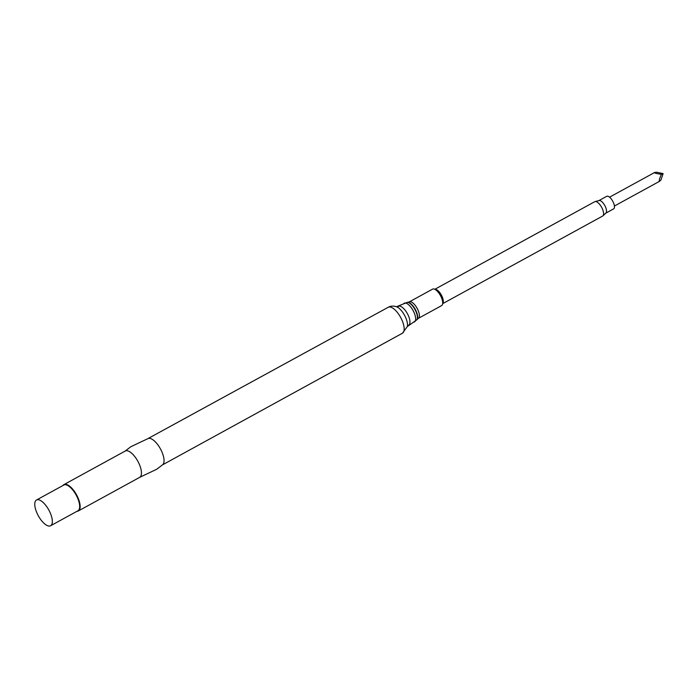 <?xml version="1.0" encoding="UTF-8"?>
<svg xmlns="http://www.w3.org/2000/svg" width="698" height="698" viewBox="0 0 698 698"><rect width="100%" height="100%" fill="white"/><g stroke="black" fill="none" stroke-linecap="round" stroke-linejoin="round"><path stroke-width="1.05" d="M661.006 179.848L659.636 181.262C658.781 181.236 659.374 178.915 661.416 174.308C656.373 173.619 654.113 173.008 654.645 172.485L656.687 172.249L663.1 173.601L661.006 179.848M614.406 206.032L659.636 181.262M613.507 208.938A7.163 2.923 -118.7 0 0 613.603 208.885A7.163 2.923 -118.7 0 0 613.699 208.824A7.163 2.923 -118.7 0 0 612.661 201.076A7.163 2.923 -118.7 0 0 606.719 196.312A7.163 2.923 -118.7 0 0 606.623 196.374M602.505 216.127A8.193 3.342 -118.7 0 0 602.618 216.066A8.193 3.342 -118.7 0 0 602.732 216.005A8.193 3.342 -118.7 0 0 602.906 215.865A8.193 3.342 -118.7 0 0 601.615 207.28A8.193 3.342 -118.7 0 0 595.08 201.574A8.193 3.342 -118.7 0 0 594.748 201.705A8.193 3.342 -118.7 0 0 594.644 201.766M432.446 289.216A9.397 3.83 61.3 0 1 432.568 289.138A9.397 3.83 61.3 0 1 440.359 295.385A9.397 3.83 61.3 0 1 441.721 305.55A9.397 3.83 61.3 0 1 441.598 305.619A9.397 3.83 61.3 0 1 441.468 305.689M125.055 451.144A15.016 6.125 61.3 0 1 125.256 451.021A15.016 6.125 61.3 0 1 137.698 460.994A15.016 6.125 61.3 0 1 139.879 477.24A15.016 6.125 61.3 0 1 139.679 477.362A15.016 6.125 61.3 0 1 139.469 477.467M62.968 485.52A15.016 6.125 61.3 0 1 63.745 484.717A15.016 6.125 61.3 0 1 63.946 484.595A15.016 6.125 61.3 0 1 76.396 494.568A15.016 6.125 61.3 0 1 78.569 510.814A15.016 6.125 61.3 0 1 78.377 510.936A15.016 6.125 61.3 0 1 77.068 511.259M63.64 485.162A14.675 5.985 61.3 0 1 63.841 485.04A14.675 5.985 61.3 0 1 76.003 494.795A14.675 5.985 61.3 0 1 78.132 510.666A14.675 5.985 61.3 0 1 77.932 510.788A14.675 5.985 61.3 0 1 77.731 510.884M50.806 525.629A14.675 5.985 61.3 0 1 50.605 525.751A14.675 5.985 61.3 0 1 38.442 516.005A14.675 5.985 61.3 0 1 36.313 500.126A14.675 5.985 61.3 0 1 36.505 500.004A14.675 5.985 61.3 0 1 48.677 509.758A14.675 5.985 61.3 0 1 50.806 525.629M124.811 451.327L130.788 446.755L148.342 438.44A15.016 6.125 61.3 0 1 160.435 448.875A15.016 6.125 61.3 0 1 162.713 464.685L156.736 469.257L139.181 477.572M605.777 213.169A7.163 2.923 -118.7 0 0 605.925 213.047A7.163 2.923 -118.7 0 0 604.8 205.535A7.163 2.923 -118.7 0 0 599.076 200.544L595.08 201.574M434.863 289.321A8.193 3.342 61.3 0 1 441.354 295.036A8.193 3.342 61.3 0 1 442.672 303.595M609.555 197.176L654.645 172.485M661.416 174.308L663.1 173.601M409.124 301.981A9.397 3.83 61.3 0 1 409.255 301.911A9.397 3.83 61.3 0 1 417.038 308.15A9.397 3.83 61.3 0 1 418.399 318.314A9.397 3.83 61.3 0 1 418.276 318.393A9.397 3.83 61.3 0 1 418.207 318.428M407.501 302.365A9.947 4.057 61.3 0 1 407.719 302.347A9.947 4.057 61.3 0 1 415.258 309.336A9.947 4.057 61.3 0 1 417.081 319.448A9.947 4.057 61.3 0 1 416.95 319.614M403.985 303.325A10.697 4.363 61.3 0 1 404.125 303.237A10.697 4.363 61.3 0 1 412.989 310.34A10.697 4.363 61.3 0 1 414.542 321.909A10.697 4.363 61.3 0 1 414.394 321.996A10.697 4.363 61.3 0 1 414.246 322.066M398.279 306.448A10.697 4.363 61.3 0 1 398.427 306.361A10.697 4.363 61.3 0 1 407.292 313.463A10.697 4.363 61.3 0 1 408.836 325.032A10.697 4.363 61.3 0 1 408.696 325.12A10.697 4.363 61.3 0 1 408.627 325.155M432.568 289.138L409.255 301.911L407.274 302.365A10.147 4.144 61.3 0 1 414.961 309.493A10.147 4.144 61.3 0 1 416.828 319.815L418.276 318.393L441.598 305.619M388.009 307.399A14.789 6.038 61.3 0 1 388.21 307.286C390.61 305.925 393.375 305.741 396.525 306.745A12.433 5.069 61.3 0 1 404.508 315.217A12.433 5.069 61.3 0 1 407.353 326.516L402.423 333.225A14.789 6.038 61.3 0 1 402.214 333.321M148.081 438.519L388.21 307.286A14.789 6.038 61.3 0 1 400.469 317.11A14.789 6.038 61.3 0 1 402.615 333.103A14.789 6.038 61.3 0 1 402.423 333.225L162.503 464.868M613.603 208.885L605.812 213.152M442.663 303.665L602.618 216.066M407.344 326.542L416.828 319.815M396.49 306.727L407.274 302.365M78.377 510.936L139.679 477.362M50.605 525.751L77.932 510.788M63.946 484.595L125.256 451.021M36.505 500.004L63.841 485.04M606.719 196.312L598.928 200.579M605.925 213.047L602.906 215.865M434.802 289.295L594.748 201.705"/></g></svg>
